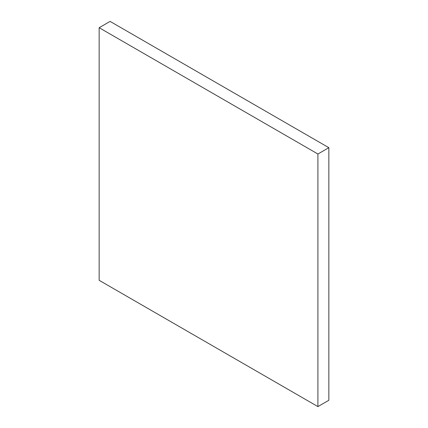 <?xml version="1.0" encoding="UTF-8"?>
<svg xmlns="http://www.w3.org/2000/svg" width="428" height="428" viewBox="0 0 428 428"><rect width="100%" height="100%" fill="white"/><g stroke="black" fill="none" stroke-linecap="round" stroke-linejoin="round"><path stroke-width="0.64" d="M317.908 154.01L317.908 406.6L328.843 400.287L328.843 147.692L110.092 21.4L99.157 27.713L317.908 154.01L328.843 147.692M317.908 406.6L99.157 280.308L99.157 27.713"/></g></svg>
